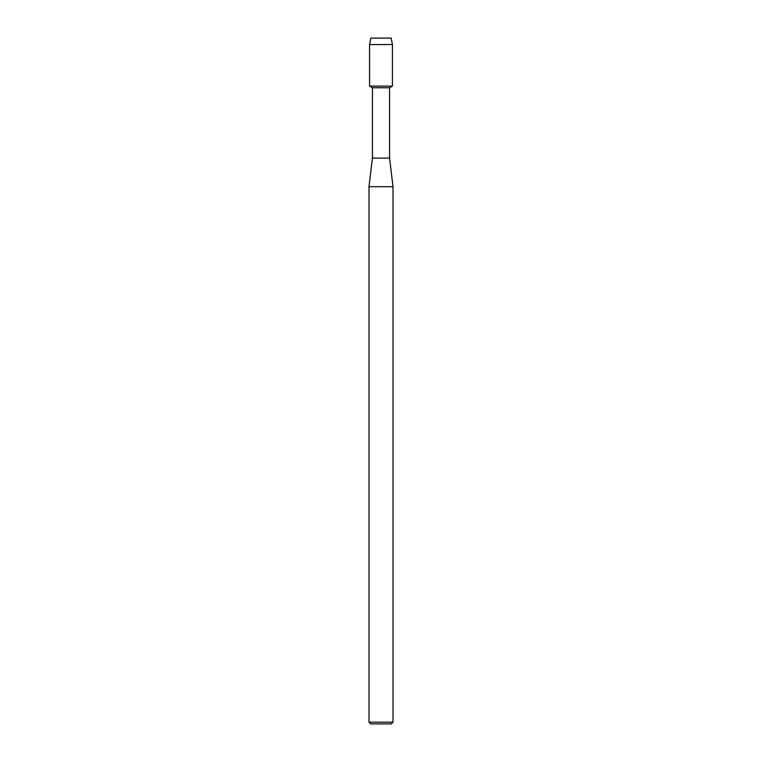 <?xml version="1.0" encoding="UTF-8"?>
<svg xmlns="http://www.w3.org/2000/svg" width="762" height="762" viewBox="0 0 762 762"><rect width="100%" height="100%" fill="white"/><g stroke="black" fill="none" stroke-linecap="round" stroke-linejoin="round"><path stroke-width="1.14" d="M391.173 38.1L370.827 38.1L391.173 38.1L392.43 44.558L392.43 86.106L381 86.106L392.43 86.106L389.572 87.754L389.572 158.115L393.002 186.69L393.002 722.186L368.998 722.186L370.713 723.9L391.287 723.9L393.002 722.186M389.572 158.115L372.428 158.115L372.428 87.754L389.572 87.754M372.428 158.115L368.998 186.69L393.002 186.69M370.827 38.1L369.57 44.558L369.57 86.106L381 86.106L369.57 86.106L372.428 87.754M369.57 44.558L392.43 44.558M368.998 186.69L368.998 722.186"/></g></svg>
